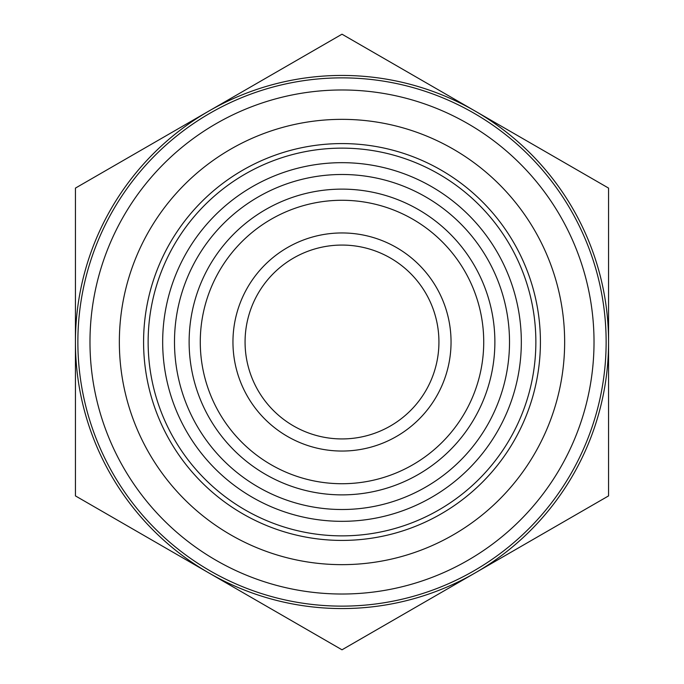 <?xml version="1.0" encoding="UTF-8"?>
<svg xmlns="http://www.w3.org/2000/svg" width="684" height="684" viewBox="0 0 684 684"><rect width="100%" height="100%" fill="white"/><g stroke="black" fill="none" stroke-linecap="round" stroke-linejoin="round"><path stroke-width="1.03" d="M174.488 342A167.512 167.512 0 0 1 342 174.488A167.512 167.512 0 0 1 509.512 342A167.512 167.512 0 0 1 342 509.512A167.512 167.512 0 0 1 174.488 342M342 189.126A152.874 152.874 0 0 0 189.126 342A152.874 152.874 0 0 0 342 494.874A152.874 152.874 0 0 0 494.874 342A152.874 152.874 0 0 0 342 189.126M342 521.328A179.328 179.328 0 0 1 162.672 342A179.328 179.328 0 0 1 342 162.672A179.328 179.328 0 0 1 521.328 342A179.328 179.328 0 0 1 342 521.328M342 483.725A141.725 141.725 0 0 1 200.275 342A141.725 141.725 0 0 1 342 200.275A141.725 141.725 0 0 1 483.725 342A141.725 141.725 0 0 1 342 483.725M342 245.069A96.931 96.931 0 0 1 438.931 342A96.931 96.931 0 0 1 342 438.931A96.931 96.931 0 0 1 245.069 342A96.931 96.931 0 0 1 342 245.069M342 232.953A109.047 109.047 0 0 1 451.047 342A109.047 109.047 0 0 1 342 451.047A109.047 109.047 0 0 1 232.953 342A109.047 109.047 0 0 1 342 232.953M342 606.135A264.135 264.135 0 0 1 77.865 342A264.135 264.135 0 0 1 342 77.865A264.135 264.135 0 0 1 606.135 342A264.135 264.135 0 0 1 342 606.135M342 594.02A252.02 252.02 0 0 1 89.98 342A252.02 252.02 0 0 1 342 89.98A252.02 252.02 0 0 1 594.02 342A252.02 252.02 0 0 1 342 594.02M342 535.863A193.863 193.863 0 0 1 148.137 342A193.863 193.863 0 0 1 342 148.137A193.863 193.863 0 0 1 535.863 342A193.863 193.863 0 0 1 342 535.863M342 540.42A198.42 198.42 0 0 1 143.58 342A198.42 198.42 0 0 1 342 143.58A198.42 198.42 0 0 1 540.42 342A198.42 198.42 0 0 1 342 540.42M342 564.651A222.651 222.651 0 0 1 119.349 342A222.651 222.651 0 0 1 342 119.349A222.651 222.651 0 0 1 564.651 342A222.651 222.651 0 0 1 342 564.651M342 608.563A266.563 266.563 0 0 1 208.723 572.85L342 649.8L608.563 495.9L608.563 188.1L342 34.2L208.723 111.15A266.563 266.563 0 0 1 608.563 342A266.563 266.563 0 0 1 342 608.563M608.563 289.409L608.563 242.769M75.437 394.591L75.437 441.231M608.563 295.36L608.563 335.416M608.563 348.583L608.563 388.64M75.437 495.9L208.723 572.85A266.563 266.563 0 0 1 75.437 342L75.437 495.9M75.437 188.1L75.437 342A266.563 266.563 0 0 1 208.723 111.15L75.437 188.1"/></g></svg>
